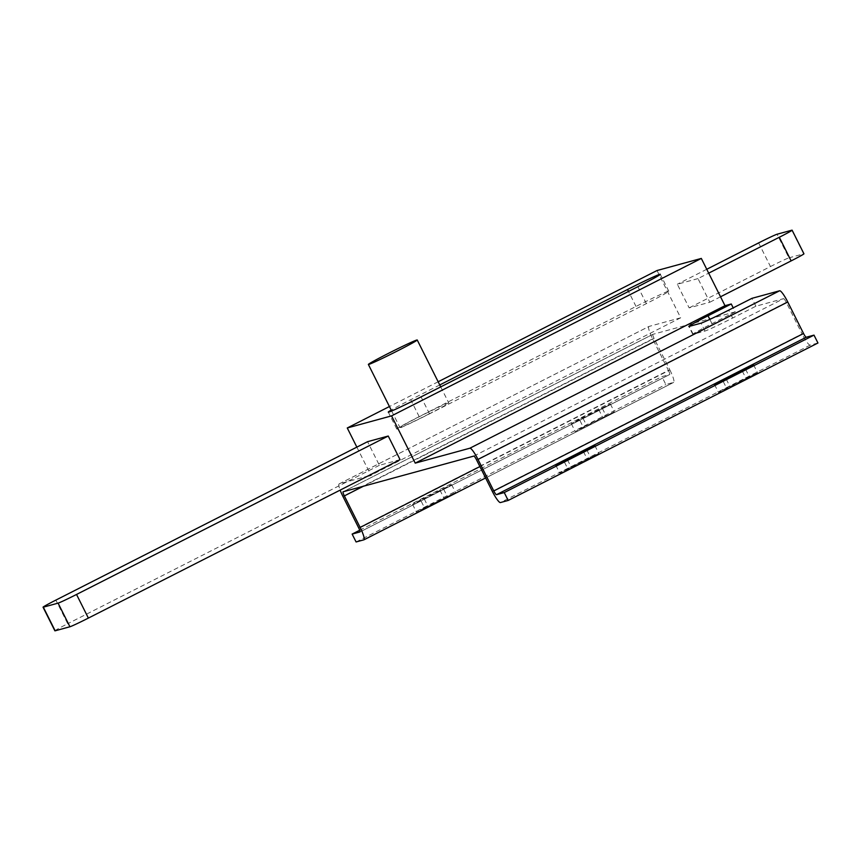 <?xml version="1.0" encoding="UTF-8"?>
<svg xmlns="http://www.w3.org/2000/svg" width="861" height="861" viewBox="0 0 861 861"><rect width="100%" height="100%" fill="white"/><g stroke="black" fill="none" stroke-linecap="round" stroke-linejoin="round"><path stroke-width="0.65" stroke-dasharray="4.3 3.23" d="M428.939 413.99A27.326 0.947 -26.6 0 0 448.796 403.002A27.326 0.947 -26.6 0 0 419.781 416.487A27.326 0.947 -26.6 0 0 399.924 427.476A27.326 0.947 -26.6 0 0 428.939 413.99M473.819 456.093L783.575 298.659L755.883 306.215L732.657 318.021A26.443 0.915 153.4 0 1 704.987 331.044L693.18 334.272A26.443 0.915 153.4 0 1 692.761 334.305A26.443 0.915 153.4 0 1 711.982 323.671L735.208 311.865L733.206 307.861M735.208 311.865L652.886 334.337L343.13 491.782L652.864 334.348A4.413 0.753 63.1 0 1 652.886 334.337M657.018 270.526L680.685 317.795L648.936 326.459L339.18 483.904L367.712 476.111M697.991 278.598L677.316 284.238L689.144 307.872L709.819 302.222L697.991 278.598L708.689 273.152M356.852 447.117L370.628 474.626M400.064 459.666L379.389 465.306L367.561 441.682M680.685 317.795L370.93 475.229M755.883 306.215L751.944 298.336M358.66 527.836L668.416 370.391L652.638 338.879A13.227 2.249 63.1 0 1 648.86 326.491A13.227 2.249 63.1 0 1 648.936 326.459M479.889 466.565L669.901 369.993L654.112 338.481A4.413 0.753 63.1 0 1 652.864 334.348M783.575 298.659A4.413 0.753 63.1 0 1 786.287 302.394L802.065 333.907L492.309 491.34M339.18 483.904A13.227 2.249 -116.9 0 0 339.105 483.925A13.227 2.249 -116.9 0 0 340.138 490.124M817.95 343.001L810.201 345.121A13.227 2.249 63.1 0 1 802.065 333.907M726.49 388.01L757.551 372.727L718.483 392.444L726.49 388.01L722.885 380.81M567.743 468.696L598.793 453.424L559.736 473.13L567.743 468.696L564.127 461.496M668.416 370.391A4.413 0.753 63.1 0 1 669.675 374.524A4.413 0.753 63.1 0 1 669.654 374.535L359.941 531.947M669.901 369.993A13.227 2.249 63.1 0 1 673.679 382.381A13.227 2.249 63.1 0 1 673.603 382.413L665.844 384.523L661.905 376.644L669.654 374.535M424.495 507.807L455.555 492.524L416.487 512.23L424.495 507.807L420.555 499.929L451.605 484.646L424.247 498.917L412.548 504.352L420.555 499.929M583.252 427.121L614.302 411.838L575.245 431.544L583.252 427.121L579.302 419.242L610.363 403.96L582.994 418.231L571.295 423.666L579.302 419.242M356.088 541.967L665.844 384.523M359.704 530.247L661.905 376.644M438.163 381.767L389.43 406.532M439.756 384.953L410.708 399.708A30.856 1.065 -26.6 0 0 391.217 410.094M419.189 416.649A30.856 1.065 -26.6 0 0 396.77 429.058A30.856 1.065 -26.6 0 0 429.521 413.829L646.353 303.621A30.856 1.065 -26.6 0 0 668.782 291.212A30.856 1.065 -26.6 0 0 636.021 306.441L419.189 416.649L410.708 399.708M54.889 630.822A17.629 0.613 153.4 0 1 67.696 623.73L55.857 600.106M379.389 465.306L67.696 623.73M706.752 269.278L677.316 284.238M758.627 242.91L770.466 266.544L689.144 307.872M720.528 296.787L709.819 302.222M770.466 266.544A17.629 0.613 153.4 0 1 788.902 257.859L777.063 234.235M791.84 230.199L803.668 253.834L788.902 257.859M652.638 338.879L342.882 496.323M363.385 486.25L654.112 338.481M786.287 302.394L476.531 459.839M810.201 345.121L500.435 502.555M673.679 382.381L485.604 477.973L673.603 382.413M732.657 318.021L728.707 310.143M704.987 331.044L701.048 323.166M693.18 334.272L689.23 326.394M711.982 323.671L709.841 319.388M582.994 418.231L586.944 426.109M602.356 408.394L606.295 416.272M598.664 409.395L602.603 417.273M424.247 498.917L428.186 506.795M443.598 489.08L447.548 496.958M439.906 490.092L443.856 497.959M567.485 459.817L571.435 467.684M586.847 449.969L590.786 457.848M583.5 451.67L587.094 458.859M726.232 379.12L730.182 386.998M745.594 369.283L749.544 377.161M742.257 370.983L745.852 378.173M429.521 413.829L421.04 396.889M636.021 306.441L628.508 291.448M646.353 303.621L637.872 286.681M440.724 386.89L448.796 403.002M339.105 483.925L648.86 326.491M669.675 374.524L359.92 531.958M692.761 334.305L688.822 326.427M571.295 423.666L575.245 431.544M610.363 403.96L614.302 411.838M412.548 504.352L416.487 512.23M451.605 484.646L455.555 492.524M555.786 465.252L559.736 473.13M594.854 445.546L598.793 453.424M714.533 384.566L718.483 392.444M753.601 364.849L757.551 372.727M396.77 429.058L388.289 412.118M668.782 291.212L660.29 274.282M391.658 410.988L399.924 427.476"/><path stroke-width="1.29" d="M397.373 350.965A27.326 0.947 -26.6 0 0 417.23 339.987A27.326 0.947 -26.6 0 0 388.225 353.473A27.326 0.947 -26.6 0 0 368.368 364.451A27.326 0.947 -26.6 0 0 397.373 350.965M733.206 307.861L731.269 303.987L724.994 305.698L701.317 258.429L657.018 270.526L438.163 381.767M359.941 531.947L352.138 534.089L356.088 541.967L363.837 539.847A13.227 2.249 -116.9 0 0 363.912 539.825A13.227 2.249 -116.9 0 0 360.135 527.427L344.357 495.914A4.413 0.753 -116.9 0 1 343.098 491.782A4.413 0.753 -116.9 0 0 343.098 491.782L473.819 456.093A4.413 0.753 -116.9 0 1 476.531 459.839L492.309 491.34A13.227 2.249 -116.9 0 0 500.435 502.555L508.194 500.445L504.245 492.567L496.496 494.677L806.251 337.243A4.413 0.753 63.1 0 1 803.539 333.498L493.784 490.942L478.006 459.43A13.227 2.249 -116.9 0 0 469.869 448.215L779.625 290.781L751.944 298.336L728.707 310.143A26.443 0.915 -26.6 0 1 701.048 323.166L689.23 326.394A26.443 0.915 -26.6 0 1 688.822 326.427A26.443 0.915 -26.6 0 1 708.033 315.793L731.269 303.987M389.43 406.532L347.263 427.971L391.561 415.874L415.228 463.132L469.869 448.215M347.263 427.971L356.852 447.117M370.628 474.626L370.93 475.229L367.712 476.111M43.05 607.188A17.629 0.613 -26.6 0 1 55.857 600.106L367.561 441.682L388.236 436.032L400.064 459.666L88.371 618.09A17.629 0.613 153.4 0 1 69.924 626.765L55.158 630.801A17.629 0.613 153.4 0 1 54.889 630.822L43.05 607.188A17.629 0.613 -26.6 0 0 43.33 607.166L58.096 603.141A17.629 0.613 -26.6 0 0 76.532 594.456L88.371 618.09M415.228 463.132L724.994 305.698M340.138 490.124A13.227 2.249 -116.9 0 0 342.882 496.323L358.66 527.836A4.413 0.753 -116.9 0 1 359.92 531.958A4.413 0.753 -116.9 0 1 359.898 531.969M779.625 290.781A13.227 2.249 63.1 0 1 787.761 301.996L803.539 333.498M493.784 490.942A4.413 0.753 -116.9 0 0 496.496 494.677M806.251 337.243L814 335.123L504.245 492.567M508.194 500.445L817.95 343.001L814 335.123M726.232 379.12L714.533 384.566L722.54 380.131L753.601 364.849L726.232 379.12M567.485 459.817L555.786 465.252L563.794 460.818L594.854 445.546L567.485 459.817M352.138 534.089L359.704 530.247M391.561 415.874L701.317 258.429M391.217 410.094A30.856 1.065 -26.6 0 0 388.289 412.118A30.856 1.065 -26.6 0 0 421.04 396.889L637.872 286.681A30.856 1.065 -26.6 0 0 660.29 274.282A30.856 1.065 -26.6 0 0 627.54 289.5L439.756 384.953M388.236 436.032L76.532 594.456M792.109 230.178L803.948 253.812A17.629 0.613 153.4 0 1 791.141 260.894L779.302 237.27A17.629 0.613 -26.6 0 0 792.109 230.178A17.629 0.613 -26.6 0 0 791.84 230.199L777.063 234.235A17.629 0.613 -26.6 0 0 758.627 242.91L706.752 269.278M779.302 237.27L708.689 273.152M791.141 260.894L720.528 296.787M360.135 527.427L479.889 466.565M344.357 495.914L363.385 486.25M787.761 301.996L478.006 459.43M363.977 539.782L485.604 477.963L363.912 539.825M709.841 319.388L708.033 315.793M563.794 460.818L564.127 461.496M583.155 450.981L583.5 451.67M722.54 380.131L722.885 380.81M741.902 370.295L742.257 370.983M628.508 291.448L627.54 289.5M43.33 607.166L55.158 630.801M69.924 626.765L58.096 603.141M417.23 339.987L440.724 386.89M368.368 364.451L391.658 410.988"/></g></svg>
